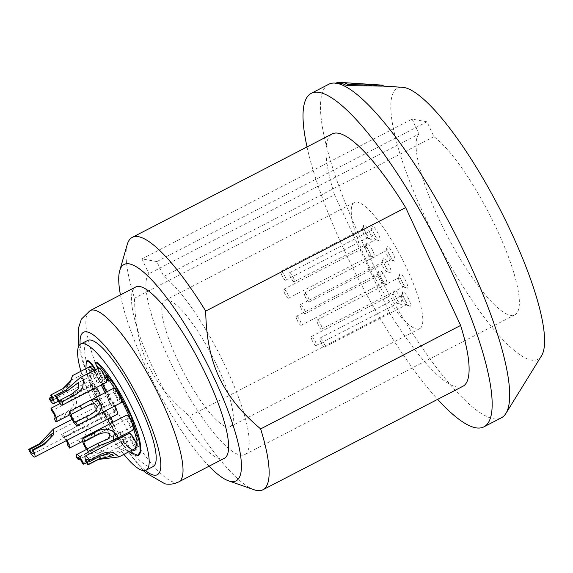 <?xml version="1.0" encoding="UTF-8"?>
<svg xmlns="http://www.w3.org/2000/svg" width="573" height="573" viewBox="0 0 573 573"><rect width="100%" height="100%" fill="white"/><g stroke="black" fill="none" stroke-linecap="round" stroke-linejoin="round"><path stroke-width="0.43" stroke-dasharray="2.87 2.15" d="M80.908 371.268A71.052 16.431 -117.4 0 0 93.299 403.507A71.052 16.431 -117.4 0 0 123.904 454.368M120.366 397.368A8.122 1.877 -117.4 0 0 119.721 395.886A8.122 1.877 -117.4 0 0 115.896 389.683M113.69 388.258A8.122 1.877 -117.4 0 0 115.13 395.055A8.122 1.877 -117.4 0 0 121.154 402.683M106.091 379.125A8.122 1.877 -117.4 0 0 104.737 375.659A8.122 1.877 -117.4 0 0 99.057 367.995M98.714 368.038A8.122 1.877 -117.4 0 0 100.146 374.835A8.122 1.877 -117.4 0 0 106.177 382.456M90.147 366.491A8.122 1.877 -117.4 0 0 91.58 373.288A8.122 1.877 -117.4 0 0 97.611 380.909A8.122 1.877 -117.4 0 0 96.171 374.112A8.122 1.877 -117.4 0 0 90.534 366.455M96.407 387.513A8.122 1.877 -117.4 0 0 93.005 384.526A8.122 1.877 -117.4 0 0 94.445 391.323A8.122 1.877 -117.4 0 0 100.468 398.951A8.122 1.877 -117.4 0 0 100.261 395.212M110.847 417.595A8.122 1.877 -117.4 0 0 105.625 411.586A8.122 1.877 -117.4 0 0 107.058 418.383A8.122 1.877 -117.4 0 0 113.089 426.011A8.122 1.877 -117.4 0 0 112.874 422.265M124.004 434.792A8.122 1.877 -117.4 0 0 120.602 431.813A8.122 1.877 -117.4 0 0 122.042 438.61A8.122 1.877 -117.4 0 0 128.066 446.231A8.122 1.877 -117.4 0 0 126.633 439.434A8.122 1.877 -117.4 0 0 124.606 435.716M129.169 433.353A8.122 1.877 -117.4 0 0 130.608 440.15A8.122 1.877 -117.4 0 0 136.632 447.778M134.118 428.475A8.122 1.877 -117.4 0 0 132.334 422.946A8.122 1.877 -117.4 0 0 131.754 421.757M126.311 415.318A8.122 1.877 -117.4 0 0 127.743 422.115A8.122 1.877 -117.4 0 0 133.774 429.743M114.879 405.928A8.122 1.877 -117.4 0 0 109.658 399.925A8.122 1.877 -117.4 0 0 111.09 406.723A8.122 1.877 -117.4 0 0 117.121 414.343M89.739 366.183A8.631 1.998 62.6 0 1 89.904 366.04A8.631 1.998 62.6 0 1 95.97 373.417L109.092 400.018A8.631 1.998 62.6 0 1 109.422 399.474A8.631 1.998 62.6 0 1 110.568 399.818L106.664 391.896M102.853 384.175L97.446 373.224L97.095 373.403L95.197 369.85M138.222 455.428A54.306 12.563 62.6 0 1 104.852 417.824A54.306 12.563 62.6 0 1 86.623 361.269A14.719 3.402 62.6 0 1 87.082 360.646M95.555 369.671A14.719 3.402 62.6 0 1 97.446 373.224M98.284 367.766L95.347 362.487A14.719 3.402 62.6 0 1 95.677 362.179M98.312 367.73A8.631 1.998 62.6 0 1 98.47 367.587A8.631 1.998 62.6 0 1 102.087 370.752A8.631 1.998 62.6 0 1 106.069 378.603L108.634 380.973M135.027 450.185L135.4 450.027A48.211 11.152 62.6 0 0 131.604 420.274A48.211 11.152 62.6 0 0 106.041 374.814A14.719 3.402 62.6 0 1 106.771 376.361M132.492 449.927A48.211 11.152 62.6 0 1 103.484 412.259A48.211 11.152 62.6 0 1 89.495 366.827M116.133 395.241A4.57 1.053 -117.4 0 0 119.521 399.531A4.57 1.053 -117.4 0 0 118.718 395.707A4.57 1.053 -117.4 0 0 115.323 391.416A4.57 1.053 -117.4 0 0 116.133 395.241M101.149 375.014A4.57 1.053 -117.4 0 0 104.544 379.305A4.57 1.053 -117.4 0 0 103.734 375.48A4.57 1.053 -117.4 0 0 100.347 371.189A4.57 1.053 -117.4 0 0 101.149 375.014M92.582 373.467A4.57 1.053 -117.4 0 0 95.978 377.757A4.57 1.053 -117.4 0 0 95.168 373.933A4.57 1.053 -117.4 0 0 91.773 369.642A4.57 1.053 -117.4 0 0 92.582 373.467M95.447 391.509A4.57 1.053 -117.4 0 0 98.835 395.793A4.57 1.053 -117.4 0 0 98.033 391.975A4.57 1.053 -117.4 0 0 94.638 387.685A4.57 1.053 -117.4 0 0 95.447 391.509M108.061 418.562A4.57 1.053 -117.4 0 0 111.456 422.853A4.57 1.053 -117.4 0 0 110.646 419.028A4.57 1.053 -117.4 0 0 107.258 414.737A4.57 1.053 -117.4 0 0 108.061 418.562M123.045 438.789A4.57 1.053 -117.4 0 0 126.432 443.079A4.57 1.053 -117.4 0 0 125.63 439.255A4.57 1.053 -117.4 0 0 122.235 434.964A4.57 1.053 -117.4 0 0 123.045 438.789M131.611 440.336A4.57 1.053 -117.4 0 0 134.999 444.627A4.57 1.053 -117.4 0 0 134.197 440.802A4.57 1.053 -117.4 0 0 130.802 436.511A4.57 1.053 -117.4 0 0 131.611 440.336M128.746 422.294A4.57 1.053 -117.4 0 0 132.141 426.584A4.57 1.053 -117.4 0 0 131.332 422.759A4.57 1.053 -117.4 0 0 127.944 418.469A4.57 1.053 -117.4 0 0 128.746 422.294M112.1 406.902A4.57 1.053 62.6 0 1 111.291 403.077A4.57 1.053 62.6 0 1 114.679 407.367A4.57 1.053 62.6 0 1 115.488 411.192A4.57 1.053 62.6 0 1 112.1 406.902M153.055 466.608A71.052 16.431 62.6 0 1 100.311 399.875A71.052 16.431 62.6 0 1 87.755 340.398M224.358 458.285A96.429 22.304 62.6 0 1 220.204 458.758A96.429 22.304 -117.4 0 1 156.415 375.322A96.429 22.304 -117.4 0 1 135.729 287.001M209.073 466.2A121.805 28.17 62.6 0 1 120.445 294.909M254.075 489.75A142.104 32.869 62.6 0 1 189.462 416.055C151.107 383.681 135.4 349.988 134.519 298.232A142.104 32.869 62.6 0 1 127.213 244.571M462.855 386.309A142.104 32.869 62.6 0 1 389.432 312.593L334.489 194.763L134.519 298.232M389.432 312.593L189.462 416.055M334.489 194.763A142.104 32.869 62.6 0 1 332.254 133.889M307.035 146.939A187.779 43.433 -117.4 0 0 437.643 399.36M328.802 84.245A187.779 43.433 -117.4 0 0 369.076 256.231A187.779 43.433 -117.4 0 0 493.289 418.72A187.779 43.433 62.6 0 0 501.389 417.803M541.492 355.833A152.619 35.297 62.6 0 1 531.271 360.088A152.619 35.297 -117.4 0 1 425.789 218.635A152.619 35.297 -117.4 0 1 402.547 87.304M340.505 83.436L335.32 83.515L336.022 83.157M368.661 84.174L337.074 82.612M381.561 86.1L335.32 83.515M419.006 133.982A102.517 23.715 -117.4 0 0 448.659 238.511A102.517 23.715 -117.4 0 0 514.833 314.849A102.517 23.715 -117.4 0 0 498.481 232.874A102.517 23.715 -117.4 0 0 433.926 136.675L426.992 121.805L412.066 119.112L419.006 133.982L148.873 273.758A102.517 23.715 62.6 0 0 178.525 378.287A102.517 23.715 62.6 0 0 244.7 454.618A102.517 23.715 62.6 0 0 228.348 372.651A102.517 23.715 62.6 0 0 163.799 276.451L156.866 261.582L426.992 121.805M433.926 136.675L163.799 276.451M156.866 261.582L141.939 258.889L412.066 119.112M141.939 258.889L148.873 273.758M217.683 367.193A71.052 16.431 -117.4 0 0 164.938 300.467A71.052 16.431 -117.4 0 0 177.494 359.944A71.052 16.431 -117.4 0 0 230.239 426.67A71.052 16.431 -117.4 0 0 217.683 367.193M366.935 261.918A71.052 16.431 62.6 0 1 354.379 202.441A71.052 16.431 62.6 0 1 407.124 269.174A71.052 16.431 62.6 0 1 419.68 328.651A71.052 16.431 62.6 0 1 366.935 261.918M378.381 234.071A8.122 1.877 -117.4 0 0 372.063 226.858A8.122 1.877 -117.4 0 0 373.789 233.247A8.122 1.877 -117.4 0 0 379.312 240.868A8.122 1.877 -117.4 0 0 378.381 234.071M369.814 232.531A8.122 1.877 -117.4 0 0 363.497 225.311A8.122 1.877 -117.4 0 0 365.216 231.7A8.122 1.877 -117.4 0 0 370.745 239.321A8.122 1.877 -117.4 0 0 369.814 232.531M389.325 265.958A8.122 1.877 -117.4 0 0 383.008 258.745A8.122 1.877 -117.4 0 0 384.734 265.134A8.122 1.877 -117.4 0 0 390.256 272.755A8.122 1.877 -117.4 0 0 389.325 265.958M393.357 254.297A8.122 1.877 -117.4 0 0 387.04 247.085A8.122 1.877 -117.4 0 0 388.766 253.467A8.122 1.877 -117.4 0 0 394.288 261.095A8.122 1.877 -117.4 0 0 393.357 254.297M405.978 281.357A8.122 1.877 -117.4 0 0 399.66 274.145A8.122 1.877 -117.4 0 0 401.387 280.526A8.122 1.877 -117.4 0 0 406.909 288.155A8.122 1.877 -117.4 0 0 405.978 281.357M408.843 299.393A8.122 1.877 -117.4 0 0 402.525 292.18A8.122 1.877 -117.4 0 0 404.244 298.569A8.122 1.877 -117.4 0 0 409.774 306.19A8.122 1.877 -117.4 0 0 408.843 299.393M400.269 297.845A8.122 1.877 -117.4 0 0 393.952 290.633A8.122 1.877 -117.4 0 0 395.678 297.022A8.122 1.877 -117.4 0 0 401.2 304.643A8.122 1.877 -117.4 0 0 400.269 297.845M385.292 277.626A8.122 1.877 -117.4 0 0 378.975 270.406A8.122 1.877 -117.4 0 0 380.701 276.795A8.122 1.877 -117.4 0 0 386.223 284.423A8.122 1.877 -117.4 0 0 385.292 277.626M372.672 250.566A8.122 1.877 -117.4 0 0 366.355 243.353A8.122 1.877 -117.4 0 0 368.081 249.735A8.122 1.877 -117.4 0 0 373.603 257.363A8.122 1.877 -117.4 0 0 372.672 250.566M374.885 235.281A5.078 1.175 -117.4 0 0 371.118 230.511A5.078 1.175 -117.4 0 0 370.939 230.769A5.078 1.175 -117.4 0 0 372.02 234.758A5.078 1.175 -117.4 0 0 375.473 239.528A5.078 1.175 -117.4 0 0 375.788 239.528A5.078 1.175 -117.4 0 0 374.885 235.281M293.319 277.482A5.078 1.175 62.6 0 1 294.221 281.73A5.078 1.175 62.6 0 1 290.454 276.967A5.078 1.175 62.6 0 1 289.551 272.719A5.078 1.175 62.6 0 1 293.319 277.482M284.745 293.455A5.078 1.175 62.6 0 1 283.85 289.207A5.078 1.175 62.6 0 1 287.617 293.978A5.078 1.175 62.6 0 1 288.513 298.225A5.078 1.175 62.6 0 1 284.745 293.455M281.88 275.42A5.078 1.175 62.6 0 1 280.985 271.172A5.078 1.175 62.6 0 1 284.752 275.935A5.078 1.175 62.6 0 1 285.648 280.183A5.078 1.175 62.6 0 1 281.88 275.42M305.43 297.194A5.078 1.175 62.6 0 1 304.535 292.939A5.078 1.175 62.6 0 1 308.303 297.709A5.078 1.175 62.6 0 1 309.198 301.957A5.078 1.175 62.6 0 1 305.43 297.194M318.051 324.246A5.078 1.175 62.6 0 1 317.148 319.999A5.078 1.175 62.6 0 1 320.916 324.769A5.078 1.175 62.6 0 1 321.818 329.017A5.078 1.175 62.6 0 1 318.051 324.246M320.909 342.289A5.078 1.175 62.6 0 1 320.013 338.041A5.078 1.175 62.6 0 1 323.781 342.804A5.078 1.175 62.6 0 1 324.676 347.052A5.078 1.175 62.6 0 1 320.909 342.289M312.342 340.742A5.078 1.175 62.6 0 1 311.447 336.494A5.078 1.175 62.6 0 1 315.214 341.257A5.078 1.175 62.6 0 1 316.11 345.505A5.078 1.175 62.6 0 1 312.342 340.742M297.366 320.515A5.078 1.175 62.6 0 1 296.463 316.267A5.078 1.175 62.6 0 1 300.231 321.03A5.078 1.175 62.6 0 1 301.133 325.285A5.078 1.175 62.6 0 1 297.366 320.515M301.398 308.854A5.078 1.175 62.6 0 1 300.503 304.607A5.078 1.175 62.6 0 1 304.27 309.37A5.078 1.175 62.6 0 1 305.165 313.617A5.078 1.175 62.6 0 1 301.398 308.854M369.184 251.769A5.078 1.175 -117.4 0 0 365.416 247.006A5.078 1.175 -117.4 0 0 365.237 247.264A5.078 1.175 -117.4 0 0 366.312 251.253A5.078 1.175 -117.4 0 0 369.764 256.016A5.078 1.175 -117.4 0 0 370.079 256.024A5.078 1.175 -117.4 0 0 369.184 251.769M366.319 233.734A5.078 1.175 -117.4 0 0 362.551 228.964A5.078 1.175 -117.4 0 0 362.372 229.221A5.078 1.175 -117.4 0 0 363.447 233.218A5.078 1.175 -117.4 0 0 366.899 237.981A5.078 1.175 -117.4 0 0 367.214 237.981A5.078 1.175 -117.4 0 0 366.319 233.734M389.869 255.508A5.078 1.175 -117.4 0 0 386.102 250.738A5.078 1.175 -117.4 0 0 385.923 250.995A5.078 1.175 -117.4 0 0 386.997 254.985A5.078 1.175 -117.4 0 0 390.449 259.755A5.078 1.175 -117.4 0 0 390.765 259.755A5.078 1.175 -117.4 0 0 389.869 255.508M402.482 282.561A5.078 1.175 -117.4 0 0 398.715 277.798A5.078 1.175 -117.4 0 0 398.536 278.055A5.078 1.175 -117.4 0 0 399.617 282.045A5.078 1.175 -117.4 0 0 403.07 286.808A5.078 1.175 -117.4 0 0 403.385 286.808A5.078 1.175 -117.4 0 0 402.482 282.561M405.347 300.603A5.078 1.175 -117.4 0 0 401.58 295.833A5.078 1.175 -117.4 0 0 401.401 296.091A5.078 1.175 -117.4 0 0 402.475 300.08A5.078 1.175 -117.4 0 0 405.928 304.85A5.078 1.175 -117.4 0 0 406.243 304.85A5.078 1.175 -117.4 0 0 405.347 300.603M396.781 299.056A5.078 1.175 -117.4 0 0 393.014 294.286A5.078 1.175 -117.4 0 0 392.834 294.543A5.078 1.175 -117.4 0 0 393.909 298.54A5.078 1.175 -117.4 0 0 397.361 303.303A5.078 1.175 -117.4 0 0 397.676 303.303A5.078 1.175 -117.4 0 0 396.781 299.056M381.797 278.829A5.078 1.175 -117.4 0 0 378.03 274.066A5.078 1.175 -117.4 0 0 377.851 274.324A5.078 1.175 -117.4 0 0 378.932 278.313A5.078 1.175 -117.4 0 0 382.384 283.076A5.078 1.175 -117.4 0 0 382.7 283.076A5.078 1.175 -117.4 0 0 381.797 278.829M385.837 267.168A5.078 1.175 -117.4 0 0 382.069 262.398A5.078 1.175 -117.4 0 0 381.883 262.656A5.078 1.175 -117.4 0 0 382.965 266.653A5.078 1.175 -117.4 0 0 386.417 271.416A5.078 1.175 -117.4 0 0 386.732 271.416A5.078 1.175 -117.4 0 0 385.837 267.168M70.508 380.887L67.628 386.381L60.308 392.462A39.587 9.154 -117.4 0 0 60.229 393.98C64.326 391.911 67.442 388.809 69.584 384.669L72.069 376.891M50.617 395.27L61.239 389.776L69.885 381.947M64.878 412.71A39.587 9.154 -117.4 0 0 66.088 415.762C73.38 413.069 76.839 408.019 76.488 400.613L72.442 395.169L61.626 402.747A39.587 9.154 -117.4 0 0 62.357 405.362L70.93 399.947L74.103 402.554C73.638 406.687 70.565 410.075 64.878 412.71L55.173 417.731M82.555 441.396L89.144 438.395L92.411 434.305L89.109 427.673C85.484 423.562 79.855 423.977 72.227 428.926A39.587 9.154 -117.4 0 0 73.903 432.063C79.088 428.704 83.357 427.888 86.716 429.607L84.818 436.633L67.779 445.257M92.948 457.777A39.587 9.154 -117.4 0 0 94.273 458.687L109.644 455.764L107.445 453.358L100.046 449.984C95.684 449.375 91.494 450.177 87.476 452.405A39.587 9.154 -117.4 0 0 89.116 454.231L98.09 451.703L104.651 454.346L92.948 457.777L82.326 463.271M66.26 440.658A4.57 1.053 -117.4 0 0 63.402 437.428A4.57 1.053 -117.4 0 0 63.281 437.557A39.587 9.154 -117.4 0 1 61.605 434.42A8.122 1.877 -117.4 0 1 61.769 434.277A8.122 1.877 -117.4 0 1 66.991 440.286M60.308 392.462L51.491 397.025M60.229 393.98L49.607 399.474M66.088 415.762L55.466 421.262M61.626 402.747L60 403.593M62.357 405.362L51.735 410.862M72.227 428.926L61.605 434.42M73.903 432.063L63.281 437.557M94.273 458.687L86.652 462.626M87.476 452.405L76.854 457.899M89.116 454.231L80.012 458.937M93.908 370.523L101.249 385.006M105.052 392.727L108.741 400.198L109.422 399.474M109.092 400.018L110.217 400.004L106.313 392.082M132.141 450.106L118.876 437.722L103.14 412.445L91.594 384.992L89.144 367.007M128.889 451.789L115.753 436.268L101.887 413.09L90.971 388.372L85.886 368.69M102.503 384.361L97.095 373.403M145.363 470.512A80.184 18.544 62.6 0 1 103.935 412.03A80.184 18.544 62.6 0 1 80.12 344.423M178.755 481.886A96.429 22.304 62.6 0 1 174.593 482.359A96.429 22.304 62.6 0 1 110.811 398.915A96.429 22.304 62.6 0 1 90.126 310.602M61.239 389.776A39.587 9.154 62.6 0 1 61.877 389.217M78.401 439.763A39.587 9.154 -117.4 0 0 80.191 442.564M143.379 470.648L126.089 449.676L115.352 433.267L103.856 412.832L92.962 389.912L82.104 360.023L78.866 345.97M381.74 86.007L366.906 85.083M514.833 314.849L244.7 454.618M354.379 202.441L164.938 300.467M419.68 328.651L230.239 426.67M370.939 230.769L372.063 226.858M375.473 239.528L379.312 240.868M294.221 281.73L375.788 239.528M289.551 272.719L371.118 230.511M283.85 289.207L365.416 247.006M365.237 247.264L366.355 243.353M369.764 256.016L373.603 257.363M288.513 298.225L370.079 256.024M280.985 271.172L362.551 228.964M362.372 229.221L363.497 225.311M366.899 237.981L370.745 239.321M285.648 280.183L367.214 237.981M304.535 292.939L386.102 250.738M385.923 250.995L387.04 247.085M390.449 259.755L394.288 261.095M309.198 301.957L390.765 259.755M317.148 319.999L398.715 277.798M398.536 278.055L399.66 274.145M403.07 286.808L406.909 288.155M321.818 329.017L403.385 286.808M320.013 338.041L401.58 295.833M401.401 296.091L402.525 292.18M405.928 304.85L409.774 306.19M324.676 347.052L406.243 304.85M311.447 336.494L393.014 294.286M392.834 294.543L393.952 290.633M397.361 303.303L401.2 304.643M316.11 345.505L397.676 303.303M296.463 316.267L378.03 274.066M377.851 274.324L378.975 270.406M382.384 283.076L386.223 284.423M301.133 325.285L382.7 283.076M300.503 304.607L382.069 262.398M381.883 262.656L383.008 258.745M386.417 271.416L390.256 272.755M305.165 313.617L386.732 271.416M119.521 399.531L75.672 422.222M132.141 426.584L108.433 438.854M115.323 391.416L88.686 405.197M104.544 379.305L60.688 401.995M100.347 371.189L78.558 382.463M95.978 377.757L52.122 400.448M91.773 369.642L70.701 380.551M97.611 380.909L58.317 401.243M98.835 395.793L54.987 418.483M94.638 387.685L70.93 399.947M100.468 398.951L70.049 414.694M93.005 384.526L72.442 395.169M111.456 422.853L84.818 436.633M107.258 414.737L63.402 437.428M113.089 426.011L89.144 438.395M105.625 411.586L61.769 434.277M126.432 443.079L104.651 454.346M122.235 434.964L78.386 457.655M128.066 446.231L109.644 455.764M120.602 431.813L86.523 449.447M134.999 444.627L113.927 455.528M130.802 436.511L86.953 459.202M127.944 418.469L84.088 441.16M111.291 403.077L51.656 433.933M115.488 411.192L33.048 453.852M109.658 399.925L72.083 419.364M89.538 366.24L89.904 366.04M98.105 367.78L98.47 367.587"/><path stroke-width="0.86" d="M123.904 454.368A71.052 16.431 -117.4 0 0 146.043 470.24A71.052 16.431 -117.4 0 0 133.48 410.762A71.052 16.431 -117.4 0 0 80.736 344.029A71.052 16.431 -117.4 0 0 80.908 371.268M115.896 389.683A8.122 1.877 -117.4 0 0 113.69 388.258L89.746 400.649L97.224 399.18L101.772 405.175C101.779 411.156 97.217 416.005 88.092 419.73L77.47 425.23A39.587 9.154 62.6 0 0 75.794 422.093L86.416 416.592C92.425 414.157 96.078 410.877 97.367 406.751L94.416 403.471L88.686 405.197L71.296 414.386A4.57 1.053 -117.4 0 0 72.277 417.932A4.57 1.053 -117.4 0 0 75.672 422.222A4.57 1.053 -117.4 0 0 75.794 422.093M89.746 400.649L69.505 411.586A8.122 1.877 -117.4 0 0 71.274 417.746A8.122 1.877 -117.4 0 0 77.305 425.374L121.154 402.683A8.122 1.877 -117.4 0 0 120.366 397.368M99.057 367.995A8.122 1.877 -117.4 0 0 98.714 368.038L80.292 377.564L83.629 379.39L82.748 387.04C80.37 391.144 77.069 394.21 72.843 396.251L62.221 401.752A39.587 9.154 62.6 0 0 60.58 399.925L71.202 394.425L78.78 388.394L78.558 382.463L67.37 390.879L56.748 396.373A4.57 1.053 -117.4 0 0 57.3 397.705A4.57 1.053 -117.4 0 0 60.688 401.995A4.57 1.053 -117.4 0 0 60.58 399.925M80.292 377.564L66.045 389.969L55.423 395.463A8.122 1.877 -117.4 0 0 56.297 397.526A8.122 1.877 -117.4 0 0 62.321 405.147L106.177 382.456A8.122 1.877 -117.4 0 0 106.091 379.125M90.534 366.455A8.122 1.877 -117.4 0 0 90.147 366.491L72.477 375.63L71.052 380.357L62.844 388.687L51.255 394.711A39.587 9.154 62.6 0 0 50.617 395.27A4.57 1.053 -117.4 0 1 51.312 396.623A4.57 1.053 -117.4 0 1 52.122 400.448A4.57 1.053 -117.4 0 1 49.686 397.956A39.587 9.154 -117.4 0 0 49.607 399.474A8.122 1.877 -117.4 0 0 53.755 403.6A8.122 1.877 -117.4 0 0 52.322 396.803A8.122 1.877 -117.4 0 0 51.255 394.711M100.261 395.212A8.122 1.877 -117.4 0 0 99.036 392.154A8.122 1.877 -117.4 0 0 96.407 387.513M112.874 422.265A8.122 1.877 -117.4 0 0 111.649 419.214A8.122 1.877 -117.4 0 0 110.847 417.595M124.606 435.716A8.122 1.877 -117.4 0 0 124.004 434.792M89.46 460.176L100.089 454.675C104.243 452.477 108.612 451.703 113.203 452.362L118.969 456.917L136.632 447.778A8.122 1.877 -117.4 0 0 135.199 440.981A8.122 1.877 -117.4 0 0 129.169 433.353L85.32 456.044A8.122 1.877 -117.4 0 0 86.752 462.841A8.122 1.877 -117.4 0 0 87.819 464.932A39.587 9.154 -117.4 0 0 88.457 464.381A4.57 1.053 -117.4 0 1 87.762 463.027A4.57 1.053 -117.4 0 1 86.953 459.202A4.57 1.053 -117.4 0 1 89.388 461.695A39.587 9.154 62.6 0 0 89.46 460.176A8.122 1.877 -117.4 0 0 85.32 456.044M131.754 421.757A8.122 1.877 -117.4 0 0 126.311 415.318L82.455 438.008A8.122 1.877 -117.4 0 0 83.894 444.806A8.122 1.877 -117.4 0 0 88.07 451.402A39.587 9.154 62.6 0 0 87.34 448.788L97.962 443.294L108.433 438.854L109.987 433.804C106.084 431.927 101.235 432.644 95.44 435.946L84.818 441.446A4.57 1.053 -117.4 0 0 84.088 441.16A4.57 1.053 -117.4 0 0 84.897 444.985A4.57 1.053 -117.4 0 0 87.34 448.788M84.818 441.446A39.587 9.154 62.6 0 0 83.601 438.388L94.223 432.894C101.199 428.21 107.917 427.988 114.385 432.228L113.203 440.379L133.774 429.743A8.122 1.877 -117.4 0 0 134.118 428.475M39.272 443.882L53.432 429.012L53.712 434.527L43.863 444.712L42.86 444.526L50.553 437.973L51.656 433.933L40.275 444.061L39.272 443.882L28.65 449.375A8.122 1.877 -117.4 0 0 34.681 457.003L117.121 414.343A8.122 1.877 -117.4 0 0 115.689 407.546A8.122 1.877 -117.4 0 0 114.879 405.928M106.664 391.896L102.853 384.175M85.886 368.69L86.272 361.448L87.082 360.646A14.719 3.402 62.6 0 1 95.555 369.671M98.312 367.73A8.631 1.998 62.6 0 0 98.284 367.766L97.933 367.945L94.996 362.666L95.677 362.179A14.719 3.402 62.6 0 1 98.377 363.389A54.306 12.563 62.6 0 1 131.21 415.389A54.306 12.563 62.6 0 1 138.222 455.428L128.889 451.789M106.771 376.361A14.719 3.402 62.6 0 1 108.634 380.973L108.283 381.152L105.69 374.993L119.535 395.871L131.26 420.467L137.047 440.773L135.027 450.185L132.141 450.106M135.214 450.099A48.211 11.152 62.6 0 1 132.492 449.927M89.495 366.827A48.211 11.152 62.6 0 1 89.624 366.412A8.631 1.998 62.6 0 1 89.739 366.183M80.736 344.029L87.755 340.398A71.052 16.431 62.6 0 1 140.5 407.131A71.052 16.431 62.6 0 1 153.055 466.608L146.043 470.24M139.891 286.529A96.429 22.304 62.6 0 1 203.673 369.972A96.429 22.304 62.6 0 1 224.358 458.285L178.755 481.886A96.429 22.304 62.6 0 0 158.069 393.565A96.429 22.304 62.6 0 0 94.28 310.129A96.429 22.304 62.6 0 0 90.126 310.602L135.729 287.001A96.429 22.304 -117.4 0 1 139.891 286.529M120.445 294.909A121.805 28.17 62.6 0 1 119.728 270.642A121.805 28.17 62.6 0 1 129.326 263.874A121.805 28.17 62.6 0 1 214.488 378.86A121.805 28.17 62.6 0 1 230.769 481.42A121.805 28.17 62.6 0 1 228.469 480.804A121.805 28.17 62.6 0 1 209.073 466.2M262.892 489.779L462.855 386.309A142.104 32.869 62.6 0 0 460.62 325.435L260.651 428.905A142.104 32.869 62.6 0 1 262.892 489.779A142.104 32.869 62.6 0 1 256.761 490.474A142.104 32.869 62.6 0 1 254.075 489.75L228.469 480.804M119.728 270.642L127.213 244.571A142.104 32.869 62.6 0 1 132.284 237.358A142.104 32.869 62.6 0 1 138.408 236.663A142.104 32.869 62.6 0 1 205.707 311.082C206.588 362.852 222.303 396.537 260.651 428.905M132.284 237.358L332.254 133.889A142.104 32.869 62.6 0 1 405.677 207.612L205.707 311.082M346.801 85.592L348.556 84.682L383.316 85.191L381.561 86.1L346.801 85.592L342.726 83.694L334.911 83.085A187.779 43.433 -117.4 0 1 336.895 83.329A187.779 43.433 62.6 0 1 455.32 234.278A187.779 43.433 62.6 0 1 505.866 413.484A187.779 43.433 62.6 0 1 501.389 417.803L483.848 426.878A187.779 43.433 62.6 0 0 443.574 254.892A187.779 43.433 62.6 0 0 319.354 92.411A187.779 43.433 -117.4 0 0 311.261 93.327A187.779 43.433 -117.4 0 0 307.035 146.939M437.643 399.36A187.779 43.433 -117.4 0 0 475.748 427.795A187.779 43.433 62.6 0 0 483.848 426.878M460.62 325.435L405.677 207.612M334.911 83.085A187.779 43.433 -117.4 0 0 328.802 84.245L311.261 93.327M381.74 86.007L402.547 87.304A152.619 35.297 -117.4 0 1 404.166 87.504A152.619 35.297 62.6 0 1 500.415 210.184A152.619 35.297 62.6 0 1 541.492 355.833L505.866 413.484M348.556 84.682L344.48 82.784L337.074 82.612L336.022 83.157M383.316 85.191L342.26 82.526M113.203 440.379L98.692 445.909L88.07 451.402M62.844 388.687C66.676 386.309 69.376 383.43 70.937 380.042L72.477 375.63M69.885 381.947L70.508 380.887M66.26 440.658A4.57 1.053 -117.4 0 1 66.797 441.719A4.57 1.053 -117.4 0 1 67.779 445.257A39.587 9.154 -117.4 0 0 69.569 448.065L82.555 441.396M118.969 456.917L98.441 459.439A39.587 9.154 -117.4 0 0 99.079 458.88L113.927 455.528L109.242 453.709L100.01 456.194L89.388 461.695M69.505 411.586A39.587 9.154 62.6 0 1 71.296 414.386M55.423 395.463A39.587 9.154 62.6 0 1 56.748 396.373M62.321 405.147A8.122 1.877 -117.4 0 0 62.221 401.752M54.256 418.204A4.57 1.053 -117.4 0 0 54.987 418.483A4.57 1.053 -117.4 0 0 54.177 414.666A4.57 1.053 -117.4 0 0 51.735 410.862A39.587 9.154 -117.4 0 1 51.004 408.248A8.122 1.877 -117.4 0 1 55.18 414.845A8.122 1.877 -117.4 0 1 56.62 421.642A8.122 1.877 -117.4 0 1 55.466 421.262A39.587 9.154 -117.4 0 1 54.256 418.204L55.173 417.731M69.569 448.065A8.122 1.877 -117.4 0 0 67.8 441.898A8.122 1.877 -117.4 0 0 66.991 440.286M82.326 463.271A4.57 1.053 -117.4 0 0 81.774 461.945A4.57 1.053 -117.4 0 0 78.386 457.655A4.57 1.053 -117.4 0 0 78.494 459.725A39.587 9.154 -117.4 0 1 76.854 457.899A8.122 1.877 -117.4 0 1 76.753 454.496A8.122 1.877 -117.4 0 1 82.777 462.125A8.122 1.877 -117.4 0 1 83.651 464.18A39.587 9.154 -117.4 0 1 82.326 463.271M83.601 438.388A8.122 1.877 -117.4 0 0 82.455 438.008M51.491 397.025L49.686 397.956M60 403.593L51.004 408.248M86.652 462.626L83.651 464.18M80.012 458.937L78.494 459.725M98.441 459.439L87.819 464.932M99.079 458.88L88.457 464.381M28.65 449.375L29.653 449.561L40.275 444.061M42.86 444.526L32.238 450.027L33.241 450.206L43.863 444.712M32.238 450.027A4.57 1.053 62.6 0 1 33.048 453.852A4.57 1.053 62.6 0 1 29.653 449.561M34.681 457.003A8.122 1.877 -117.4 0 0 33.241 450.206M101.249 385.006L105.052 392.727M89.144 367.007L89.538 366.24L93.908 370.523M98.105 367.78L97.933 367.945C100.053 367.88 102.653 371.49 105.719 378.782L108.283 381.152M94.996 362.666L98.026 363.576L114.815 385.128L130.888 415.64L139.755 442.779L140.192 451.467L137.828 455.607M86.716 360.854L90.176 362.745L95.197 369.85M106.313 392.082L102.503 384.361M80.12 344.423A80.184 18.544 62.6 0 1 87.01 331.896A80.184 18.544 62.6 0 1 143.085 407.596A80.184 18.544 62.6 0 1 153.8 475.11A80.184 18.544 62.6 0 1 145.363 470.512M94.223 432.894A39.587 9.154 62.6 0 1 95.44 435.946M97.962 443.294A39.587 9.154 62.6 0 1 98.692 445.909M66.045 389.969A39.587 9.154 62.6 0 1 67.37 390.879M71.202 394.425A39.587 9.154 62.6 0 1 72.843 396.251M80.127 406.092A39.587 9.154 62.6 0 1 81.918 408.893M86.416 416.592A39.587 9.154 62.6 0 1 88.092 419.73M100.089 454.675A39.587 9.154 62.6 0 1 100.01 456.194M143.379 470.648L145.306 472.496L164.945 483.834C169.68 484.729 174.278 484.078 178.755 481.886M78.866 345.97L78.207 328.966L81.373 319.161L90.126 310.602M58.317 401.243L53.755 403.6M70.049 414.694L56.62 421.642M86.523 449.447L76.753 454.496M72.083 419.364L53.432 429.019"/></g></svg>
